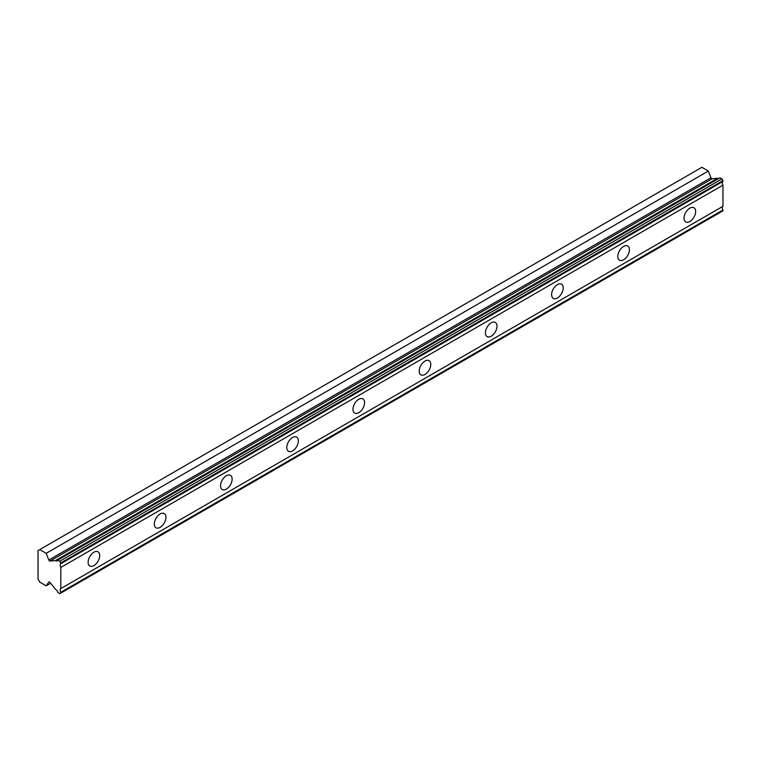 <?xml version="1.0" encoding="UTF-8"?>
<svg xmlns="http://www.w3.org/2000/svg" width="761" height="761" viewBox="0 0 761 761"><rect width="100%" height="100%" fill="white"/><g stroke="black" fill="none" stroke-linecap="round" stroke-linejoin="round"><path stroke-width="1.14" d="M60.813 562.912L722.95 180.623L721.961 178.902L720.001 177.779L57.865 560.058A3.377 1.95 60 0 1 57.275 560.828A3.377 1.95 60 0 1 55.591 560.657A3.377 1.95 60 0 1 55.448 560.572L50.026 561.047L712.172 178.759A1.17 0.675 -120 0 1 711.668 178.664A1.17 0.675 -120 0 1 710.955 177.77L708.339 171.044L701.889 167.315L38.05 550.583L38.05 579.159L39.743 582.098L46.202 585.818L48.809 582.108A1.17 0.675 60 0 1 48.942 581.984A1.17 0.675 60 0 1 50.026 582.526L55.448 589.252A3.377 1.95 60 0 1 57.865 592.553L59.815 593.685L60.813 592.296A3.386 1.95 60 0 1 60.813 588.586L60.813 567.43A3.386 1.95 60 0 1 60.813 563.72L59.815 561.19L57.865 560.058M718.46 178.664A3.377 1.95 60 0 1 717.728 178.378A3.377 1.95 60 0 1 717.585 178.293L712.172 178.759M689.847 221.527A8.19 4.728 120 0 0 695.193 214.307A8.19 4.728 120 0 0 693.937 207.743A8.19 4.728 120 0 0 689.847 208.153A8.19 4.728 120 0 0 684.491 215.373A8.19 4.728 120 0 0 685.747 221.936A8.19 4.728 120 0 0 689.847 221.527M93.917 565.585A8.19 4.728 120 0 0 99.272 558.365A8.19 4.728 120 0 0 98.017 551.801A8.19 4.728 120 0 0 93.917 552.201A8.19 4.728 120 0 0 88.561 559.421A8.19 4.728 120 0 0 89.817 565.994A8.19 4.728 120 0 0 93.917 565.585M160.133 527.354A8.19 4.728 120 0 0 165.489 520.134A8.19 4.728 120 0 0 164.233 513.57A8.19 4.728 120 0 0 160.133 513.979A8.19 4.728 120 0 0 154.778 521.199A8.19 4.728 120 0 0 156.034 527.763A8.19 4.728 120 0 0 160.133 527.354M226.35 489.133A8.19 4.728 120 0 0 231.696 481.913A8.19 4.728 120 0 0 230.44 475.34A8.19 4.728 120 0 0 226.35 475.749A8.19 4.728 120 0 0 220.994 482.969A8.19 4.728 120 0 0 222.25 489.532A8.19 4.728 120 0 0 226.35 489.133M292.557 450.902A8.19 4.728 120 0 0 297.912 443.682A8.19 4.728 120 0 0 296.657 437.118A8.19 4.728 120 0 0 292.557 437.518A8.19 4.728 120 0 0 287.211 444.738A8.19 4.728 120 0 0 288.467 451.302A8.19 4.728 120 0 0 292.557 450.902M358.773 412.671A8.19 4.728 120 0 0 364.129 405.451A8.19 4.728 120 0 0 362.873 398.888A8.19 4.728 120 0 0 358.773 399.287A8.19 4.728 120 0 0 353.418 406.517A8.19 4.728 120 0 0 354.674 413.08A8.19 4.728 120 0 0 358.773 412.671M424.99 374.441A8.19 4.728 120 0 0 430.336 367.221A8.19 4.728 120 0 0 429.08 360.657A8.19 4.728 120 0 0 424.99 361.066A8.19 4.728 120 0 0 419.634 368.286A8.19 4.728 120 0 0 420.89 374.85A8.19 4.728 120 0 0 424.99 374.441M491.197 336.219A8.19 4.728 120 0 0 496.553 328.999A8.19 4.728 120 0 0 495.297 322.426A8.19 4.728 120 0 0 491.197 322.835A8.19 4.728 120 0 0 485.851 330.055A8.19 4.728 120 0 0 487.107 336.619A8.19 4.728 120 0 0 491.197 336.219M557.413 297.989A8.19 4.728 120 0 0 562.769 290.769A8.19 4.728 120 0 0 561.513 284.205A8.19 4.728 120 0 0 557.413 284.604A8.19 4.728 120 0 0 552.058 291.824A8.19 4.728 120 0 0 553.323 298.398A8.19 4.728 120 0 0 557.413 297.989M623.63 259.758A8.19 4.728 120 0 0 628.986 252.538A8.19 4.728 120 0 0 627.73 245.974A8.19 4.728 120 0 0 623.63 246.383A8.19 4.728 120 0 0 618.274 253.603A8.19 4.728 120 0 0 619.53 260.167A8.19 4.728 120 0 0 623.63 259.758M50.026 561.047A1.17 0.675 60 0 1 49.532 560.952A1.17 0.675 60 0 1 48.809 560.048L46.202 553.323L39.743 549.604M722.95 180.623L722.95 181.432A3.386 1.95 60 0 0 722.95 185.151L60.813 567.43M60.813 593.104L722.95 210.826L722.95 210.017A3.386 1.95 60 0 1 722.95 206.307L722.95 185.151M60.813 563.72L722.95 181.432M722.95 206.307L60.813 588.586M722.95 210.017L60.813 592.296M50.626 583.268L46.202 585.818M708.339 171.044L46.202 553.323M717.585 178.293L55.448 560.572M721.961 178.902L59.815 561.19M710.955 177.77L48.809 560.048"/></g></svg>
